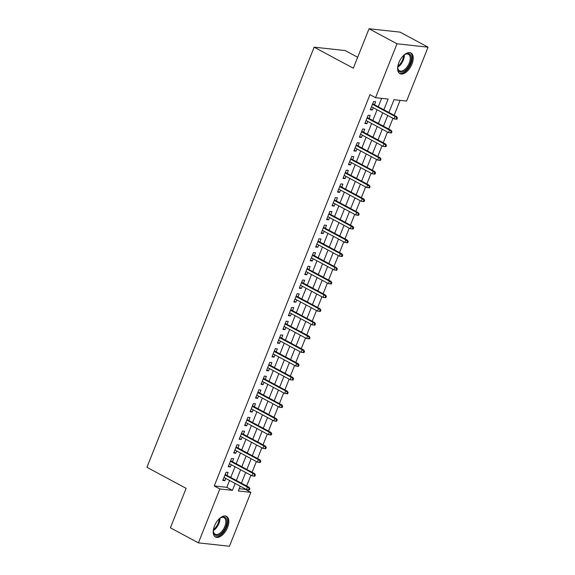 <?xml version="1.0" encoding="UTF-8"?>
<svg xmlns="http://www.w3.org/2000/svg" width="575" height="575" viewBox="0 0 575 575"><rect width="100%" height="100%" fill="white"/><g stroke="black" fill="none" stroke-linecap="round" stroke-linejoin="round"><path stroke-width="0.86" d="M214.475 525.988A11.716 6.246 -61.7 0 1 226.572 516.386A11.716 6.246 -61.7 0 1 227.571 527.419A11.716 6.246 -61.7 0 1 215.474 537.021A11.716 6.246 -61.7 0 1 214.475 525.988M398.878 62.618A11.716 6.246 -61.7 0 1 410.967 53.015A11.716 6.246 -61.7 0 1 411.966 64.048A11.716 6.246 -61.7 0 1 399.877 73.65A11.716 6.246 -61.7 0 1 398.878 62.618M357.672 57.27L345.187 50.557L314.137 47.172L146.948 467.295L186.127 488.348L170.416 527.821L198.397 542.857L219.844 488.973L232.429 490.346L235.161 483.474M314.137 47.172L353.316 68.224L369.021 28.75L400.071 32.142L428.052 47.179L406.604 101.071L394.019 99.691L388.923 112.484M239.214 488.692L245.295 489.354L245.432 488.994M246.632 485.99L250.901 475.266M252.094 472.262L256.364 461.538M257.557 458.534L261.826 447.81M263.019 444.806L267.289 434.075M268.482 431.07L272.751 420.347M273.952 417.342L278.214 406.618M279.414 403.614L283.683 392.89M284.877 389.886L289.146 379.162M290.339 376.158L294.608 365.427M295.802 362.423L300.071 351.699M301.264 348.694L305.533 337.971M306.734 334.966L310.996 324.243M312.196 321.238L316.466 310.514M317.659 307.51L321.928 296.779M323.121 293.775L327.391 283.051M328.584 280.047L332.853 269.323M334.046 266.318L338.316 255.595M339.516 252.59L343.778 241.867M344.978 238.862L349.248 228.131M350.441 225.127L354.71 214.403M355.903 211.399L360.173 200.675M361.366 197.671L365.635 186.947M366.828 183.942L371.098 173.219M372.298 170.214L376.56 159.483M377.761 156.479L382.03 145.755M383.223 142.751L387.493 132.027M388.686 129.023L392.955 118.299M394.148 115.295L400.092 100.359M245.295 489.354L250.887 492.358L229.447 546.25L198.397 542.857M226.974 475.424L228.16 472.442L226.068 472.212L222.784 480.448L224.882 480.678L225.781 478.429M232.437 461.696L233.63 458.713L231.531 458.483L228.253 466.72L230.352 466.95L231.243 464.701M237.899 447.968L239.092 444.978L236.993 444.755L233.716 452.992L235.815 453.222L236.706 450.973M243.369 434.24L244.555 431.25L242.456 431.02L239.178 439.264L241.277 439.487L242.168 437.244M248.831 420.512L250.017 417.522L247.918 417.292L244.641 425.529L246.74 425.759L247.631 423.516M254.294 406.777L255.48 403.794L253.381 403.564L250.103 411.801L252.202 412.031L253.101 409.781M259.756 393.048L260.942 390.066L258.851 389.836L255.566 398.073L257.665 398.302L258.563 396.053M265.219 379.32L266.412 376.33L264.313 376.107L261.036 384.344L263.134 384.574L264.026 382.325M270.681 365.592L271.874 362.602L269.776 362.372L266.498 370.609L268.597 370.839L269.488 368.597M276.151 351.864L277.337 348.874L275.238 348.644L271.961 356.881L274.059 357.111L274.951 354.868M281.613 338.129L282.799 335.146L280.701 334.916L277.423 343.153L279.522 343.383L280.413 341.133M287.076 324.401L288.262 321.418L286.163 321.188L282.886 329.425L284.984 329.655L285.883 327.405M292.538 310.673L293.724 307.683L291.633 307.46L288.348 315.697L290.447 315.927L291.345 313.677M298.001 296.944L299.194 293.954L297.095 293.724L293.818 301.961L295.909 302.191L296.808 299.949M303.463 283.216L304.657 280.226L302.558 279.996L299.28 288.233L301.379 288.463L302.27 286.221M308.933 269.481L310.119 266.498L308.02 266.268L304.743 274.505L306.842 274.735L307.733 272.485M314.396 255.753L315.582 252.77L313.483 252.54L310.205 260.777L312.304 261.007L313.195 258.757M319.858 242.025L321.044 239.035L318.945 238.812L315.668 247.049L317.767 247.279L318.665 245.029M325.321 228.297L326.507 225.307L324.415 225.077L321.13 233.313L323.229 233.543L324.127 231.301M330.783 214.568L331.976 211.578L329.877 211.348L326.6 219.585L328.692 219.815L329.59 217.573M336.246 200.833L337.439 197.85L335.34 197.62L332.062 205.857L334.161 206.087L335.053 203.838M341.715 187.105L342.901 184.122L340.803 183.892L337.525 192.129L339.624 192.359L340.515 190.109M347.178 173.377L348.364 170.387L346.265 170.157L342.988 178.401L345.086 178.624L345.978 176.381M352.64 159.649L353.826 156.659L351.728 156.429L348.45 164.666L350.549 164.896L351.447 162.653M358.103 145.913L359.289 142.931L357.197 142.701L353.912 150.938L356.011 151.167L356.91 148.918M363.565 132.185L364.758 129.202L362.66 128.972L359.382 137.209L361.474 137.439L362.372 135.19M369.028 118.457L370.221 115.474L368.122 115.244L364.845 123.481L366.943 123.711L367.835 121.462M383.877 109.775L388.139 99.051L375.554 97.678L369.962 94.667L214.245 485.961L226.83 487.341L229.569 480.47M230.762 477.466L235.031 466.735M236.224 463.73L240.494 453.007M241.687 450.002L245.956 439.278M247.149 436.274L251.419 425.55M252.619 422.546L256.881 411.822M258.082 408.818L262.351 398.087M263.544 395.082L267.813 384.359M269.007 381.354L273.276 370.631M274.469 367.626L278.738 356.902M279.932 353.898L284.201 343.174M285.401 340.17L289.663 329.439M290.864 326.435L295.133 315.711M296.326 312.707L300.596 301.983M301.789 298.978L306.058 288.255M307.251 285.25L311.521 274.527M312.714 271.522L316.983 260.791M318.183 257.787L322.446 247.063M323.646 244.059L327.915 233.335M329.108 230.331L333.378 219.607M334.571 216.603L338.84 205.872M340.033 202.874L344.303 192.143M345.496 189.139L349.765 178.415M350.966 175.411L355.228 164.687M356.428 161.683L360.697 150.959M361.891 147.955L366.16 137.224M367.353 134.219L371.622 123.496M372.816 120.491L377.085 109.767M378.278 106.763L381.635 98.339M374.497 104.729L375.683 101.739L373.585 101.509L370.307 109.753L372.406 109.976L373.297 107.733M369.021 28.75L397.002 43.786L428.052 47.179M214.245 485.961L219.844 488.973M375.554 97.678L397.002 43.786M236.361 480.47L240.623 469.746M241.823 466.742L246.093 456.018M247.286 453.014L251.555 442.283M252.748 439.278L257.018 428.555M258.211 425.55L262.48 414.827M263.673 411.822L267.943 401.098M269.143 398.094L273.405 387.37M274.606 384.366L278.875 373.635M280.068 370.631L284.338 359.907M285.531 356.902L289.8 346.179M290.993 343.174L295.262 332.451M296.456 329.446L300.725 318.723M301.918 315.718L306.188 304.987M307.388 301.983L311.65 291.259M312.85 288.255L317.12 277.531M318.313 274.527L322.582 263.803M323.775 260.798L328.045 250.075M329.238 247.07L333.507 236.339M334.7 233.335L338.97 222.611M340.17 219.607L344.432 208.883M345.632 205.879L349.902 195.155M351.095 192.151L355.364 181.427M356.558 178.423L360.827 167.692M362.02 164.687L366.289 153.963M367.482 150.959L371.752 140.235M372.952 137.231L377.214 126.507M378.415 123.503L382.684 112.779M240.213 486.191L238.302 490.985L250.887 492.358M387.73 115.489L383.46 126.212M382.267 129.217L377.998 139.948M376.805 142.945L372.535 153.676M371.342 156.68L367.073 167.404M365.873 170.408L361.61 181.132M360.41 184.137L356.141 194.86M354.947 197.865L350.678 208.596M349.485 211.6L345.216 222.324M344.022 225.328L339.753 236.052M338.56 239.056L334.291 249.78M333.09 252.784L328.828 263.508M327.628 266.512L323.358 277.243M322.165 280.248L317.896 290.972M316.703 293.976L312.433 304.7M311.24 307.704L306.971 318.428M305.778 321.432L301.508 332.156M300.308 335.16L296.046 345.891M294.846 348.896L290.576 359.619M289.383 362.624L285.114 373.348M283.921 376.352L279.651 387.076M278.458 390.08L274.189 400.804M272.996 403.808L268.726 414.539M267.533 417.543L263.264 428.267M262.063 431.272L257.801 441.995M256.601 445L252.332 455.723M251.138 458.728L246.869 469.452M245.676 472.456L241.407 483.187M226.83 487.341L232.429 490.346M370.602 109.013L372.406 109.976M365.139 122.741L366.943 123.711M359.677 136.469L361.474 137.439M354.207 150.197L356.011 151.167M348.745 163.925L350.549 164.896M343.282 177.661L345.086 178.624M337.82 191.389L339.624 192.359M332.357 205.117L334.161 206.087M326.895 218.845L328.692 219.815M321.425 232.573L323.229 233.543M315.963 246.308L317.767 247.279M310.5 260.037L312.304 261.007M305.037 273.765L306.842 274.735M299.575 287.493L301.379 288.463M294.113 301.221L295.909 302.191M288.643 314.956L290.447 315.927M283.18 328.684L284.984 329.655M277.718 342.412L279.522 343.383M272.255 356.141L274.059 357.111M266.793 369.876L268.597 370.839M261.33 383.604L263.134 384.574M255.861 397.332L257.665 398.302M250.398 411.06L252.202 412.031M244.936 424.788L246.74 425.759M239.473 438.524L241.277 439.487M234.011 452.252L235.815 453.222M228.548 465.98L230.352 466.95M223.078 479.708L224.882 480.678M396.577 117.767L396.031 119.14L396.865 119.233L397.411 117.861L395.003 116.402L394.019 118.867L371.493 106.763M372.478 104.291L395.003 116.402L396.513 116.567L372.693 103.759M397.411 117.861L396.513 116.567M394.019 118.867L396.031 119.14M403.628 55.423A10.134 5.405 -61.7 0 1 405.253 54.309A10.134 5.405 -61.7 0 1 410.191 63.473A10.134 5.405 -61.7 0 1 402.931 71.796A10.134 5.405 -61.7 0 1 397.799 68.173A10.134 5.405 -61.7 0 1 397.835 66.204A9.078 4.837 118.3 0 0 402.651 59.671A9.078 4.837 118.3 0 0 403.628 55.423M397.778 67.814A9.387 5.003 118.3 0 0 399.524 70.818A9.387 5.003 118.3 0 0 409.213 63.121A9.387 5.003 118.3 0 0 408.408 54.28A9.387 5.003 118.3 0 0 404.944 54.481M399.251 73.219A11.637 6.203 118.3 0 0 411.032 63.559A11.637 6.203 118.3 0 0 410.262 52.735M220.491 517.888A10.134 5.405 -61.7 0 1 220.857 517.68A10.134 5.405 -61.7 0 1 226.866 522.359A10.134 5.405 -61.7 0 1 219.765 534.563A10.134 5.405 -61.7 0 1 213.404 531.544A10.134 5.405 -61.7 0 1 213.433 529.575A9.078 4.837 118.3 0 0 219.226 518.801A10.134 5.405 -61.7 0 1 220.491 517.888M213.375 531.185A9.387 5.003 118.3 0 0 215.122 534.189A9.387 5.003 118.3 0 0 219.233 533.643A9.387 5.003 118.3 0 0 225.278 525.162A9.387 5.003 118.3 0 0 224.013 517.658A9.387 5.003 118.3 0 0 220.541 517.859M214.856 536.59A11.637 6.203 118.3 0 0 219.715 535.792A11.637 6.203 118.3 0 0 227.139 525.507A11.637 6.203 118.3 0 0 225.867 516.106M391.115 131.495L390.569 132.868L391.402 132.962L391.949 131.589L389.541 130.13L388.556 132.602L366.031 120.491M367.015 118.019L389.541 130.13L391.05 130.295L367.224 117.487M391.949 131.589L391.05 130.295M388.556 132.602L390.569 132.868M385.645 145.223L385.099 146.596L385.94 146.69L386.486 145.317L384.078 143.858L383.094 146.33L360.568 134.219M361.553 131.754L384.078 143.858L385.588 144.023L361.761 131.215M386.486 145.317L385.588 144.023M383.094 146.33L385.099 146.596M380.183 158.952L379.637 160.332L380.478 160.418L381.024 159.045L378.609 157.586L377.631 160.058L355.106 147.955M356.09 145.482L378.609 157.586L380.125 157.751L356.299 144.95M381.024 159.045L380.125 157.751M377.631 160.058L379.637 160.332M374.72 172.687L374.174 174.06L375.015 174.146L375.561 172.773L374.72 172.687L373.146 171.314L372.162 173.787L349.643 161.683M350.621 159.21L373.146 171.314L374.656 171.479L350.836 158.678M375.561 172.773L374.656 171.479M372.162 173.787L374.174 174.06M369.258 186.415L368.712 187.788L369.552 187.881L370.099 186.508L367.684 185.049L366.699 187.515L344.173 175.411M345.158 172.938L367.684 185.049L369.193 185.215L345.374 172.407M370.099 186.508L369.193 185.215M366.699 187.515L368.712 187.788M363.795 200.143L363.249 201.516L364.083 201.609L364.629 200.237L362.221 198.778L361.237 201.25L338.711 189.139M339.696 186.667L362.221 198.778L363.731 198.943L339.911 186.135M364.629 200.237L363.731 198.943M361.237 201.25L363.249 201.516M358.333 213.871L357.787 215.244L358.62 215.338L359.167 213.965L356.759 212.506L355.774 214.978L333.248 202.867M334.233 200.402L356.759 212.506L358.268 212.671L334.442 199.863M359.167 213.965L358.268 212.671M355.774 214.978L357.787 215.244M352.863 227.607L352.317 228.979L353.158 229.066L353.704 227.693L352.863 227.607L351.296 226.234L350.312 228.706L327.786 216.603M328.771 214.13L351.296 226.234L352.806 226.399L328.979 213.598M353.704 227.693L352.806 226.399M350.312 228.706L352.317 228.979M347.401 241.335L346.854 242.708L347.695 242.794L348.242 241.421L347.401 241.335L345.834 239.962L344.849 242.434L322.323 230.331M323.308 227.858L345.834 239.962L347.343 240.127L323.517 227.326M348.242 241.421L347.343 240.127M344.849 242.434L346.854 242.708M341.938 255.063L341.392 256.436L342.233 256.529L342.779 255.156L340.364 253.697L339.387 256.162L316.861 244.059M317.838 241.586L340.364 253.697L341.873 253.862L318.054 241.054M342.779 255.156L341.873 253.862M339.387 256.162L341.392 256.436M336.476 268.791L335.929 270.164L336.77 270.257L337.317 268.884L334.902 267.425L333.917 269.898L311.391 257.787M312.376 255.314L334.902 267.425L336.411 267.591L312.592 254.783M337.317 268.884L336.411 267.591M333.917 269.898L335.929 270.164M331.013 282.519L330.467 283.892L331.301 283.985L331.847 282.613L329.439 281.153L328.454 283.626L305.929 271.515M306.913 269.05L329.439 281.153L330.948 281.319L307.129 268.518M331.847 282.613L330.948 281.319M328.454 283.626L330.467 283.892M325.551 296.254L325.004 297.627L325.838 297.713L326.384 296.341L323.977 294.882L322.992 297.354L300.466 285.25M301.451 282.778L323.977 294.882L325.486 295.047L301.659 282.246M326.384 296.341L325.486 295.047M322.992 297.354L325.004 297.627M320.081 309.982L319.535 311.355L320.376 311.449L320.922 310.076L318.514 308.61L317.529 311.082L295.004 298.978M295.988 296.506L318.514 308.61L320.023 308.775L296.197 295.974M320.922 310.076L320.023 308.775M317.529 311.082L319.535 311.355M314.618 323.711L314.072 325.083L314.913 325.177L315.459 323.804L313.052 322.345L312.067 324.81L289.541 312.707M290.526 310.234L313.052 322.345L314.561 322.51L290.734 309.702M315.459 323.804L314.561 322.51M312.067 324.81L314.072 325.083M309.156 337.439L308.61 338.812L309.451 338.905L309.997 337.532L307.582 336.073L306.604 338.546L284.079 326.435M285.056 323.962L307.582 336.073L309.098 336.238L285.272 323.43M309.997 337.532L309.098 336.238M306.604 338.546L308.61 338.812M303.693 351.167L303.147 352.54L303.988 352.633L304.534 351.26L302.119 349.801L301.135 352.274L278.609 340.17M279.594 337.697L302.119 349.801L303.629 349.967L279.809 337.166M304.534 351.26L303.629 349.967M301.135 352.274L303.147 352.54M298.231 364.902L297.685 366.275L298.518 366.361L299.072 364.988L298.231 364.902L296.657 363.529L295.672 366.002L273.147 353.898M274.131 351.426L296.657 363.529L298.166 363.695L274.347 350.894M299.072 364.988L298.166 363.695M295.672 366.002L297.685 366.275M292.768 378.63L292.222 380.003L293.056 380.097L293.602 378.724L291.194 377.257L290.21 379.73L267.684 367.626M268.669 365.154L291.194 377.257L292.704 377.423L268.884 364.622M293.602 378.724L292.704 377.423M290.21 379.73L292.222 380.003M287.299 392.358L286.752 393.731L287.593 393.825L288.14 392.452L285.732 390.993L284.747 393.465L262.222 381.354M263.206 378.882L285.732 390.993L287.241 391.158L263.415 378.35M288.14 392.452L287.241 391.158M284.747 393.465L286.752 393.731M281.836 406.087L281.29 407.459L282.131 407.553L282.677 406.18L280.269 404.721L279.285 407.193L256.759 395.082M257.744 392.617L280.269 404.721L281.779 404.886L257.952 392.078M282.677 406.18L281.779 404.886M279.285 407.193L281.29 407.459M276.374 419.815L275.827 421.188L276.668 421.281L277.215 419.908L274.8 418.449L273.822 420.922L251.297 408.818M252.281 406.345L274.8 418.449L276.316 418.614L252.49 405.813M277.215 419.908L276.316 418.614M273.822 420.922L275.827 421.188M270.911 433.55L270.365 434.923L271.206 435.009L271.752 433.636L270.911 433.55L269.337 432.177L268.353 434.65L245.834 422.546M246.812 420.073L269.337 432.177L270.847 432.342L247.027 419.542M271.752 433.636L270.847 432.342M268.353 434.65L270.365 434.923M265.449 447.278L264.902 448.651L265.743 448.744L266.29 447.372L263.875 445.912L262.89 448.378L240.364 436.274M241.349 433.802L263.875 445.912L265.384 446.071L241.565 433.27M266.29 447.372L265.384 446.071M262.89 448.378L264.902 448.651M259.986 461.006L259.44 462.379L260.274 462.473L260.82 461.1L258.412 459.641L257.428 462.113L234.902 450.002M235.887 447.53L258.412 459.641L259.922 459.806L236.102 446.998M260.82 461.1L259.922 459.806M257.428 462.113L259.44 462.379M254.517 474.734L253.97 476.107L254.811 476.201L255.357 474.828L252.95 473.369L251.965 475.841L229.439 463.73M230.424 461.265L252.95 473.369L254.459 473.534L230.632 460.726M255.357 474.828L254.459 473.534M251.965 475.841L253.97 476.107M249.054 488.463L248.508 489.835L249.349 489.929L249.895 488.556L247.487 487.097L246.502 489.569L223.977 477.466M224.962 474.993L247.487 487.097L248.997 487.262L225.17 474.461M249.895 488.556L248.997 487.262M246.502 489.569L248.508 489.835M404.383 54.841A9.387 5.003 -61.7 0 1 403.377 59.987A9.387 5.003 -61.7 0 1 397.771 67.153M219.988 518.219A9.387 5.003 -61.7 0 1 213.404 530.509A9.387 5.003 -61.7 0 1 213.368 530.524"/></g></svg>
